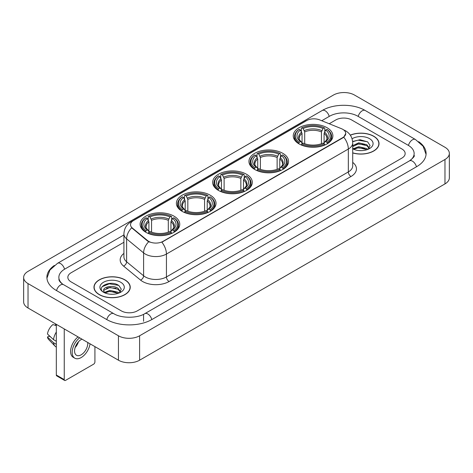 <?xml version="1.0" encoding="UTF-8"?>
<svg xmlns="http://www.w3.org/2000/svg" width="473" height="473" viewBox="0 0 473 473"><rect width="100%" height="100%" fill="white"/><g stroke="black" fill="none" stroke-linecap="round" stroke-linejoin="round"><path stroke-width="0.71" d="M173.946 216.131A19.819 11.441 0 0 0 152.347 213.654A19.819 11.441 0 0 0 140.114 224.226A19.819 11.441 0 0 0 145.921 232.314A19.819 11.441 0 0 0 167.519 234.791A19.819 11.441 0 0 0 179.752 224.226A19.819 11.441 0 0 0 173.946 216.131M282.765 153.305A19.819 11.441 0 0 0 261.173 150.828A19.819 11.441 0 0 0 248.94 161.394A19.819 11.441 0 0 0 254.74 169.488A19.819 11.441 0 0 0 276.338 171.965A19.819 11.441 0 0 0 288.571 161.394A19.819 11.441 0 0 0 282.765 153.305M246.492 174.247A19.819 11.441 0 0 0 224.9 171.77A19.819 11.441 0 0 0 212.667 182.336A19.819 11.441 0 0 0 218.467 190.43A19.819 11.441 0 0 0 240.065 192.907A19.819 11.441 0 0 0 252.298 182.336A19.819 11.441 0 0 0 246.492 174.247M210.219 195.189A19.819 11.441 0 0 0 188.626 192.712A19.819 11.441 0 0 0 176.394 203.284A19.819 11.441 0 0 0 182.194 211.372A19.819 11.441 0 0 0 203.792 213.849A19.819 11.441 0 0 0 216.025 203.284A19.819 11.441 0 0 0 210.219 195.189M327.08 127.722A19.819 11.441 0 0 0 305.481 125.244A19.819 11.441 0 0 0 293.248 135.81A19.819 11.441 0 0 0 299.054 143.904A19.819 11.441 0 0 0 320.653 146.382A19.819 11.441 0 0 0 332.886 135.81A19.819 11.441 0 0 0 327.08 127.722M342.783 129.342A10.093 5.83 0 0 0 341.435 128.686L319.665 119.888A10.093 5.83 0 0 0 306.735 120.538L133.481 220.566A10.093 5.83 0 0 0 130.524 224.693A10.093 5.83 0 0 0 132.351 228.033L147.594 240.603A10.093 5.83 0 0 0 163.002 241.378L342.783 137.584A10.093 5.83 0 0 0 345.739 133.463A10.093 5.83 0 0 0 342.783 129.342M352.716 152.956A18.134 10.471 0 0 0 379.027 143.615A18.134 10.471 0 0 0 373.717 136.212A18.134 10.471 0 0 0 350.286 135.124M124.931 279.845A18.134 10.471 0 0 0 105.166 277.58A18.134 10.471 0 0 0 93.973 287.253A18.134 10.471 0 0 0 99.283 294.655A18.134 10.471 0 0 0 119.048 296.92A18.134 10.471 0 0 0 130.241 287.253A18.134 10.471 0 0 0 124.931 279.845M345.739 133.463L343.765 137.176L342.783 137.885L161.867 242.194A13.084 7.556 60 0 1 166.437 254.048A14.959 8.632 180 0 1 145.288 254.048A14.959 8.632 180 0 1 143.609 252.895L126.622 238.889A14.959 8.632 180 0 1 123.92 233.94L123.92 256.833A14.959 8.632 0 0 0 126.622 261.788L143.609 275.794A14.959 8.632 0 0 0 145.288 276.947A14.959 8.632 0 0 0 166.437 276.947L348.335 171.93A14.959 8.632 0 0 0 352.716 165.822L352.716 142.929A14.959 8.632 180 0 1 348.335 149.03A13.084 7.556 -120 0 0 343.765 137.176M149.858 242.194L147.594 241.047L131.671 227.785A13.084 8.751 129.5 0 0 126.622 238.889L126.622 261.788A3.737 2.501 -50.5 0 1 123.559 266.08A18.695 10.796 180 0 1 123.92 253.41M121.36 310.909A11.216 6.474 0 0 0 137.223 310.909L401.873 158.112A11.216 6.474 0 0 0 405.16 153.536A11.216 6.474 0 0 0 401.873 148.954L351.64 119.953A11.216 6.474 0 0 0 335.777 119.953L329.208 123.743L335.777 119.953A11.216 6.474 0 0 1 351.64 119.953L401.873 148.954A11.216 6.474 0 0 1 405.16 153.536A11.216 6.474 0 0 1 401.873 158.112L137.223 310.909A11.216 6.474 0 0 1 121.36 310.909L71.127 281.908L121.36 310.909M123.92 242.271L71.127 272.75A11.216 6.474 0 0 0 67.84 277.326A11.216 6.474 0 0 0 71.127 281.908A11.216 6.474 0 0 1 67.84 277.326A11.216 6.474 0 0 1 71.127 272.75L123.92 242.271M352.716 152.838A17.944 10.365 0 0 0 378.843 143.615A17.944 10.365 0 0 0 373.587 136.289A17.944 10.365 0 0 0 350.357 135.225M358.865 150.55L361.685 150.639M353.266 148.764L358.705 146.689L366.871 148.599L367.858 149.391M353.769 149.285L358.705 147.659L367.048 149.687M352.716 147.895A8.449 4.878 0 0 0 353.839 149.35M352.716 145.643L358.705 142.811L366.871 144.72L369.295 148.073M352.716 146.612L358.705 143.78L366.871 145.69L369.106 148.327M352.716 148.829A12.192 7.036 0 0 0 369.514 148.587A12.192 7.036 0 0 0 369.514 138.636A12.192 7.036 0 0 0 352.066 138.76M368.148 149.267L370.057 145.518L367.639 141.882L360.042 139.701L352.639 141.492M353.349 149.143L352.716 148.469M352.663 141.723L358.043 140.168L367.474 141.77M355.353 144.531L358.043 144.046L364.778 144.62M355.353 148.41L358.043 147.919L364.778 148.498M99.413 294.578A17.944 10.365 0 0 0 118.971 296.825A17.944 10.365 0 0 0 130.051 287.253A17.944 10.365 0 0 0 124.795 279.921A17.944 10.365 0 0 0 105.237 277.675A17.944 10.365 0 0 0 94.157 287.253A17.944 10.365 0 0 0 99.413 294.578M110.079 294.188L112.899 294.271M104.474 292.403L109.919 290.327L118.079 292.231L119.066 293.024M104.976 292.923L109.919 291.297L118.256 293.325M104.563 292.775L103.688 290.729A8.449 4.878 0 0 0 105.053 292.988M120.509 291.711L118.079 288.359C113.006 284.575 102.57 286.91 103.688 290.729L103.658 290.357M103.711 290.848L103.942 290.221L109.919 287.418L118.079 289.328L120.319 291.959M119.356 292.905L121.265 289.157L118.853 285.521C110.298 279.372 95.103 287.472 103.877 292.438L104.314 292.704M120.727 282.275A12.192 7.036 0 0 0 103.486 282.275A12.192 7.036 0 0 0 103.486 292.225A12.192 7.036 0 0 0 120.727 292.225A12.192 7.036 0 0 0 120.727 282.275M102.097 286.739L109.251 283.8L118.688 285.408M106.567 288.169L109.251 287.679L115.986 288.258M106.567 292.042L109.251 291.557L115.986 292.137M298.7 143.691L299.232 142.272A17.797 10.276 0 0 1 299.232 129.348L300.456 130.057A16.076 9.283 0 0 0 300.456 141.569L301.662 142.255L302.052 143.697M302.052 143.112L302.052 133.445L300.456 130.057M301.342 131.589L301.342 128.13L301.875 127.822A17.797 10.276 0 0 1 324.259 127.822L323.035 128.532A16.076 9.283 0 0 0 303.098 128.532L304.695 131.92L304.695 143.739M321.439 143.739L321.439 131.92L323.035 128.532M301.342 144.72A18.548 10.708 0 0 0 324.791 144.72L324.259 143.804A17.797 10.276 0 0 1 301.875 143.804L301.342 145.034M324.791 145.034L324.791 144.72M299.232 129.348L298.7 129.655A18.548 10.708 0 0 0 294.519 136.425A18.548 10.708 0 0 0 298.7 143.195M324.259 127.822L324.791 128.13L324.791 131.589M301.875 143.804L303.098 143.094A16.076 9.283 0 0 0 323.035 143.094L324.259 143.804M300.456 141.569L299.232 142.272M303.098 128.532L301.875 127.822M301.662 132.138A14.379 8.301 0 0 0 301.662 142.255L301.727 142.302C299.687 140.327 298.853 138.985 299.232 138.276A13.835 7.988 0 0 1 302.052 133.445M327.434 143.195A18.548 10.708 0 0 0 331.614 136.425A18.548 10.708 0 0 0 327.434 129.655L326.902 129.348A17.797 10.276 0 0 1 326.902 142.272L327.434 143.691M326.902 142.272L325.678 141.569A16.076 9.283 0 0 0 325.678 130.057L326.902 129.348M325.678 130.057L324.082 133.445L324.082 143.112L324.472 142.255L325.678 141.569M324.082 133.445A13.835 7.988 0 0 1 326.902 138.276C327.275 138.985 326.447 140.327 324.401 142.302L324.472 142.255A14.379 8.301 0 0 0 324.472 132.138M324.082 143.697L324.082 143.112M254.385 169.275L254.917 167.856A17.797 10.276 0 0 1 254.917 154.931L256.141 155.641A16.076 9.283 0 0 0 256.141 167.152L257.347 167.838L257.744 169.281M257.744 168.69L257.744 159.029L256.141 155.641M257.028 157.172L257.028 153.713L257.56 153.406A17.797 10.276 0 0 1 279.951 153.406L278.727 154.115A16.076 9.283 0 0 0 258.784 154.115L260.387 157.503L260.387 169.322M277.125 169.322L277.125 157.503L278.727 154.115M257.028 170.304A18.548 10.708 0 0 0 280.483 170.304L279.951 169.387A17.797 10.276 0 0 1 257.56 169.387L257.028 170.617M280.483 170.617L280.483 170.304M254.917 154.931L254.385 155.239A18.548 10.708 0 0 0 250.211 162.008A18.548 10.708 0 0 0 254.385 168.778M279.951 153.406L280.483 153.713L280.483 157.172M257.56 169.387L258.784 168.678A16.076 9.283 0 0 0 278.727 168.678L279.951 169.387M256.141 167.152L254.917 167.856M258.784 154.115L257.56 153.406M257.347 157.722A14.379 8.301 0 0 0 257.347 167.838L257.418 167.885C255.373 165.905 254.545 164.569 254.923 163.859A13.835 7.988 0 0 1 257.744 159.029M283.126 168.778A18.548 10.708 0 0 0 287.3 162.008A18.548 10.708 0 0 0 283.126 155.239L282.594 154.931A17.797 10.276 0 0 1 282.594 167.856L283.126 169.275M282.594 167.856L281.37 167.152A16.076 9.283 0 0 0 281.37 155.641L282.594 154.931M281.37 155.641L279.768 159.029L279.768 168.69L280.158 167.838L281.37 167.152M279.768 159.029A13.835 7.988 0 0 1 282.588 163.859C282.966 164.569 282.133 165.911 280.093 167.885L280.158 167.838A14.379 8.301 0 0 0 280.158 157.722M279.768 169.281L279.768 168.69M218.112 190.217L218.644 188.798A17.797 10.276 0 0 1 218.644 175.873L219.868 176.583A16.076 9.283 0 0 0 219.868 188.094L221.074 188.78L221.465 190.223M221.465 189.638L221.465 179.971L219.868 176.583M220.755 178.114L220.755 174.655L221.287 174.348A17.797 10.276 0 0 1 243.672 174.348L242.448 175.057A16.076 9.283 0 0 0 222.511 175.057L224.113 178.445L224.113 190.264M240.852 190.264L240.852 178.445L242.448 175.057M220.755 191.246A18.548 10.708 0 0 0 244.204 191.246L243.672 190.329A17.797 10.276 0 0 1 221.287 190.329L220.755 191.559M244.204 191.559L244.204 191.246M218.644 175.873L218.112 176.181A18.548 10.708 0 0 0 213.938 182.95A18.548 10.708 0 0 0 218.112 189.72M243.672 174.348L244.204 174.655L244.204 178.114M221.287 190.329L222.511 189.62A16.076 9.283 0 0 0 242.448 189.62L243.672 190.329M219.868 188.094L218.644 188.798M222.511 175.057L221.287 174.348M221.074 178.664A14.379 8.301 0 0 0 221.074 188.78L221.145 188.828C219.1 186.853 218.266 185.511 218.644 184.801A13.835 7.988 0 0 1 221.465 179.971M246.853 189.72A18.548 10.708 0 0 0 251.027 182.95A18.548 10.708 0 0 0 246.853 176.181L246.321 175.873A17.797 10.276 0 0 1 246.321 188.798L246.853 190.217M246.321 188.798L245.097 188.094A16.076 9.283 0 0 0 245.097 176.583L246.321 175.873M245.097 176.583L243.494 179.971L243.494 189.638L243.885 188.78L245.097 188.094M243.494 179.971A13.835 7.988 0 0 1 246.315 184.801C246.693 185.511 245.859 186.853 243.82 188.828L243.885 188.78A14.379 8.301 0 0 0 243.885 178.664M243.494 190.223L243.494 189.638M181.839 211.159L182.371 209.746A17.797 10.276 0 0 1 182.371 196.821L183.595 197.525A16.076 9.283 0 0 0 183.595 209.036L184.801 209.722L185.191 211.165M185.191 210.58L185.191 200.913L183.595 197.525M184.482 199.056L184.482 195.597L185.014 195.29A17.797 10.276 0 0 1 207.399 195.29L206.175 195.999A16.076 9.283 0 0 0 186.238 195.999L187.834 199.387L187.834 211.206M204.578 211.206L204.578 199.387L206.175 195.999M184.482 212.188A18.548 10.708 0 0 0 207.931 212.188L207.399 211.271A17.797 10.276 0 0 1 185.014 211.271L184.482 212.507M207.931 212.507L207.931 212.188M182.371 196.821L181.839 197.123A18.548 10.708 0 0 0 177.665 203.893A18.548 10.708 0 0 0 181.839 210.662M207.399 195.29L207.931 195.597L207.931 199.056M185.014 211.271L186.238 210.562A16.076 9.283 0 0 0 206.175 210.562L207.399 211.271M183.595 209.036L182.371 209.746M186.238 195.999L185.014 195.29M184.801 199.606A14.379 8.301 0 0 0 184.801 209.722L184.872 209.77C182.826 207.795 181.993 206.453 182.371 205.743A13.835 7.988 0 0 1 185.191 200.913M210.574 210.662A18.548 10.708 0 0 0 214.754 203.893A18.548 10.708 0 0 0 210.574 197.123L210.042 196.821A17.797 10.276 0 0 1 210.042 209.746L210.574 211.159M210.042 209.746L208.824 209.036A16.076 9.283 0 0 0 208.824 197.525L210.042 196.821M208.824 197.525L207.221 200.913L207.221 210.58L207.612 209.722L208.824 209.036M207.221 200.913A13.835 7.988 0 0 1 210.042 205.743C210.42 206.453 209.586 207.795 207.546 209.77L207.612 209.722A14.379 8.301 0 0 0 207.612 199.606M207.221 211.165L207.221 210.58M145.566 232.101L146.098 230.688A17.797 10.276 0 0 1 146.098 217.763L147.322 218.467A16.076 9.283 0 0 0 147.322 229.979L148.528 230.664L148.918 232.107M148.918 231.522L148.918 221.855L147.322 218.467M148.209 219.998L148.209 216.539L148.741 216.232A17.797 10.276 0 0 1 171.125 216.232L169.902 216.941A16.076 9.283 0 0 0 149.965 216.941L151.561 220.329L151.561 232.148M168.305 232.148L168.305 220.329L169.902 216.941M148.209 233.13A18.548 10.708 0 0 0 171.658 233.13L171.125 232.213A17.797 10.276 0 0 1 148.741 232.213L148.209 233.449M171.658 233.449L171.658 233.13M146.098 217.763L145.566 218.065A18.548 10.708 0 0 0 141.386 224.835A18.548 10.708 0 0 0 145.566 231.604M171.125 216.232L171.658 216.539L171.658 219.998M148.741 232.213L149.965 231.504A16.076 9.283 0 0 0 169.902 231.504L171.125 232.213M147.322 229.979L146.098 230.688M149.965 216.941L148.741 216.232M148.528 220.548A14.379 8.301 0 0 0 148.528 230.664L148.599 230.712C146.553 228.737 145.719 227.395 146.098 226.685A13.835 7.988 0 0 1 148.918 221.855M174.301 231.604A18.548 10.708 0 0 0 178.481 224.835A18.548 10.708 0 0 0 174.301 218.065L173.768 217.763A17.797 10.276 0 0 1 173.768 230.688L174.301 232.101M173.768 230.688L172.544 229.979A16.076 9.283 0 0 0 172.544 218.467L173.768 217.763M172.544 218.467L170.948 221.855L170.948 231.522L171.338 230.664L172.544 229.979M170.948 221.855A13.835 7.988 0 0 1 173.768 226.685C174.147 227.401 173.313 228.737 171.273 230.712L171.338 230.664A14.379 8.301 0 0 0 171.338 220.548M170.948 232.107L170.948 231.522M64.251 379.6A1.868 1.082 120 0 0 64.641 380.458L56.707 375.875A1.868 1.082 -60 0 1 56.322 375.024L64.251 379.6L64.251 328.924M56.322 324.342L56.322 375.024M64.641 380.458A1.868 1.082 120 0 0 65.576 380.363L93.601 364.186A1.868 1.082 120 0 0 94.919 361.892L94.919 346.626M81.959 339.147A9.348 5.398 120 0 0 81.173 339.549A9.348 5.398 120 0 0 75.065 347.785A9.348 5.398 120 0 0 76.496 355.276A9.348 5.398 120 0 0 81.173 354.809A9.348 5.398 120 0 0 87.736 342.482M75.13 347.566A9.348 5.398 120 0 0 78.488 341.754M55.524 323.887L55.524 324.933L56.322 325.394M78.075 336.9A12.712 7.337 120 0 0 71.021 348.057A12.712 7.337 120 0 0 73.232 357.275L74.817 358.191A12.712 7.337 120 0 0 81.173 357.558A12.712 7.337 120 0 0 90.036 343.806M79.659 337.817A12.712 7.337 120 0 0 72.606 348.973A12.712 7.337 120 0 0 74.817 358.191M56.322 332.04A12.339 7.125 120 0 0 53.514 339.644L47.46 333.979A9.72 5.611 120 0 1 52.881 324.584L56.322 325.625M56.322 341.264L53.514 339.644M50.735 337.042L49.086 336.09L47.46 337.03L53.514 342.694L56.322 344.314M53.514 342.694A12.339 7.125 120 0 0 55.034 346.141A12.339 7.125 120 0 0 55.968 346.875L56.322 347.076M47.46 337.03A9.72 5.611 120 0 0 48.607 339.448L55.034 346.141M410.404 160.288A20.191 11.659 0 0 0 414.135 153.536A20.191 11.659 0 0 0 408.217 145.294L357.984 116.293A20.191 11.659 0 0 0 329.433 116.293L321.746 120.727M123.92 234.939L64.783 269.084A20.191 11.659 0 0 0 58.865 277.326A20.191 11.659 0 0 0 62.596 284.078M118.451 335.789A14.959 8.632 0 0 0 139.6 335.789L444.969 159.49A14.959 8.632 0 0 0 449.35 153.382A14.959 8.632 0 0 0 444.969 147.274L354.549 95.073A14.959 8.632 0 0 0 333.4 95.073L28.031 271.378A14.959 8.632 0 0 0 23.65 277.48A14.959 8.632 0 0 0 28.031 283.587L118.451 335.789L118.451 360.213A14.959 8.632 0 0 0 139.6 360.213L444.969 183.914A14.959 8.632 0 0 0 449.35 177.807L449.35 153.382M23.65 277.48L23.65 301.904A14.959 8.632 0 0 0 28.031 308.012L118.451 360.213M54.336 265.454A32.158 18.565 0 0 0 46.904 277.326A32.158 18.565 0 0 0 56.322 290.457L106.555 319.458A32.158 18.565 0 0 0 152.028 319.458L416.678 166.662A32.158 18.565 0 0 0 426.096 153.536A32.158 18.565 0 0 0 418.664 141.663M132.351 228.033L132.351 228.477M147.594 240.603L147.594 241.047M163.002 241.378L163.002 241.679M342.783 137.584L342.783 137.885M169.08 281.524A3.737 2.158 60 0 1 166.437 276.947L166.437 254.048L348.335 149.03L348.335 171.93A3.737 2.158 60 0 0 350.978 176.506L169.08 281.524A18.695 10.796 180 0 1 142.645 281.524A18.695 10.796 180 0 1 140.546 280.087L123.559 266.08M352.716 142.929C352.462 137.548 350.097 133.516 345.627 130.832L343.735 129.909A13.084 6.131 112 0 0 343.564 129.844M132.369 221.334A13.084 7.556 -120 0 0 131.009 221.843C126.539 224.527 124.174 228.56 123.92 233.94M131.009 221.843L305.635 121.023A13.084 7.556 60 0 1 306.628 120.603M148.711 241.738A13.084 8.751 129.5 0 0 143.609 252.895L143.609 275.794A3.737 2.501 -50.5 0 1 140.546 280.087M352.716 162.399A18.695 10.796 180 0 1 350.978 176.506M321.439 131.92A13.835 7.988 0 0 0 304.695 131.92M321.829 130.613A14.379 8.301 0 0 0 304.305 130.613M277.125 157.503A13.835 7.988 0 0 0 260.387 157.503M277.515 156.196A14.379 8.301 0 0 0 259.996 156.196M240.852 178.445A13.835 7.988 0 0 0 224.113 178.445M241.242 177.139A14.379 8.301 0 0 0 223.717 177.139M204.578 199.387A13.835 7.988 0 0 0 187.834 199.387M204.969 198.081A14.379 8.301 0 0 0 187.444 198.081M168.305 220.329A13.835 7.988 0 0 0 151.561 220.329M168.695 219.023A14.379 8.301 0 0 0 151.171 219.023M151.803 319.588A5.983 3.453 -120 0 0 147.801 313.96A5.983 3.453 -120 0 0 144.809 313.664C137.448 318.424 121.129 318.424 113.774 313.664L63.542 284.663C62.944 284.444 60.03 282.458 59.113 280.353L58.865 279.159M106.78 319.588A5.983 3.453 -60 0 1 110.783 313.96A5.983 3.453 -60 0 1 113.774 313.664M56.547 290.588A5.983 3.453 -60 0 1 60.55 284.959A5.983 3.453 -60 0 1 63.542 284.663M46.933 278.171L49.913 270.036L57.558 263.295A5.983 3.453 60 0 1 60.55 263.591A5.983 3.453 60 0 1 64.559 269.22M57.558 263.295L322.214 110.499A5.983 3.453 60 0 1 325.199 110.794A5.983 3.453 60 0 1 329.208 116.423M322.214 110.499C333.879 103.557 353.538 103.557 365.209 110.499A5.983 3.453 120 0 0 362.217 110.794A5.983 3.453 120 0 0 358.209 116.423M426.067 154.375L423.087 146.24L415.442 139.5A5.983 3.453 120 0 0 412.45 139.795A5.983 3.453 120 0 0 408.441 145.424M416.453 166.792A5.983 3.453 -120 0 0 412.45 161.169A5.983 3.453 -120 0 0 409.458 160.873L144.809 313.664M139.6 360.213L139.6 335.789M28.031 308.012L28.031 283.587M444.969 183.914L444.969 159.49M143.567 321.291L143.567 314.575M305.635 121.023L308.035 119.906M378.843 145.11L378.843 143.615M130.051 288.749L130.051 287.253M94.157 288.749L94.157 287.253M294.519 139.842L294.519 136.425M331.614 139.842L331.614 136.425M250.211 165.426L250.211 162.008M287.3 165.426L287.3 162.008M213.938 186.368L213.938 182.95M251.027 186.368L251.027 182.95M177.665 207.31L177.665 203.893M214.754 207.31L214.754 203.893M141.386 228.258L141.386 224.835M178.481 228.258L178.481 224.835M414.135 155.369C414.969 155.972 413.408 157.805 409.458 160.873M365.209 110.499L415.442 139.5"/></g></svg>
